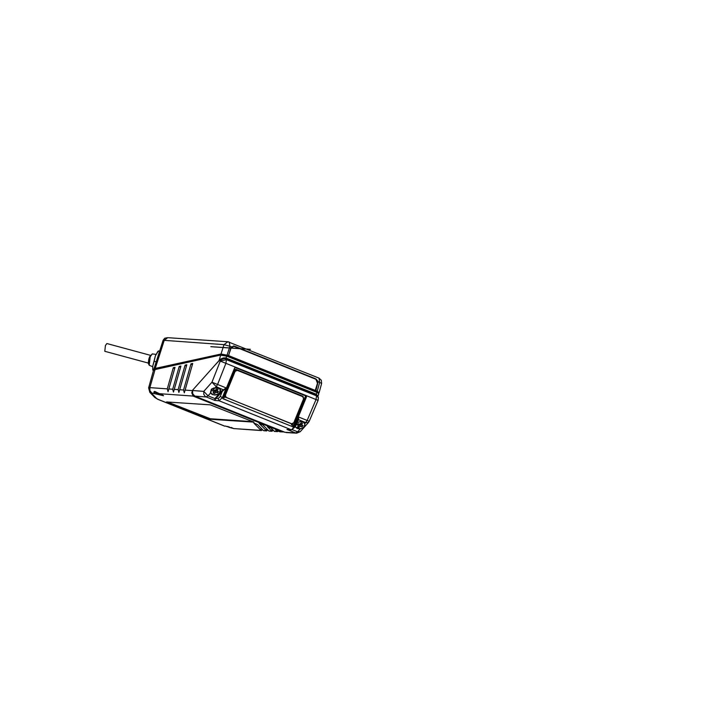 <?xml version="1.0" encoding="UTF-8"?>
<svg xmlns="http://www.w3.org/2000/svg" width="714" height="714" viewBox="0 0 714 714"><rect width="100%" height="100%" fill="white"/><g stroke="black" fill="none" stroke-linecap="round" stroke-linejoin="round"><path stroke-width="1.07" d="M152.769 370.066L152.734 366.228L152.769 370.066M159.74 350.788L157.785 351.529L155.366 355.867L152.734 366.228L154.153 361.275L156.205 361.828M154.153 361.275L155.366 355.867L158.365 350.949L159.588 351.279M148.235 363.051L104.788 351.297L105.44 345.46L106.886 343.541L150.333 355.295M233.469 345.933L316.061 379.045L317.462 380.696L317.712 382.642L315.285 390.692L318.176 392.522M221.465 354.876L221.635 354.314L228.551 355.465L221.019 354.019L224.009 344.648L163.104 340.266L153.84 369.236M221.635 354.314L155.929 368.701L155.768 369.218M154.688 369.468L155.929 368.701M227.936 355.599L315.285 390.692L315.9 390.558L318.123 381.678L315.918 378.902L234.299 346.12L231.479 346.87L229.926 346.245L227.15 354.903M318.578 393.057L319.14 392.62L315.9 390.558M317.302 391.111L319.676 382.302L318.988 378.117L227.864 341.747L229.23 342.06L229.926 346.245L224.009 344.648L227.864 341.747L167.719 337.677L164.247 340.292L155.241 368.424L153.822 369.272L153.903 369.861M155.241 368.424L221.019 354.019M228.551 355.465L231.479 346.87M234.094 428.695L225.428 426.026M227.721 426.419L228.953 427.293L231.818 428.07L232.773 428.132L231.166 427.445M229.051 426.776L228.953 427.293M163.006 395.199L154.072 392.156L156.759 392.352M158.419 393.307L155.822 392.584L157.901 393.798L161.712 394.637L160.114 393.949M158.017 393.146L157.901 393.798M191.959 393.352L193.235 395.975L191.745 392.62M185.113 390.121L184.31 392.825L183.543 390.005L190.995 363.837L192.709 363.462L185.113 390.121L192.253 390.62M179.696 389.737L178.893 392.441L178.125 389.63L185.105 365.131L186.809 364.756L179.696 389.737L183.543 390.005M174.278 389.353L173.466 392.057L172.699 389.246L179.205 366.425L180.919 366.05L174.278 389.353L178.125 389.63M168.852 388.969L168.049 391.674L167.281 388.862L173.306 367.71L175.019 367.335L168.852 388.969L172.699 389.246M154.403 393.334L153.831 392.057L154.777 391.397L163.524 395.726L151.779 392.995L149.886 390.531L149.869 387.631L167.281 388.862M225.642 426.16L233.862 428.587L261.038 430.381L253.845 423.072L257.486 424.535L263.395 430.533L266.393 430.729L259.137 423.366L262.779 424.83L268.741 430.89L271.739 431.086L267.411 426.695L271.052 428.159L274.497 431.426M276.773 430.462L277.434 431.622L274.417 431.426M276.443 430.783L275.684 430.015L279.852 431.774M210.291 404.847L253.943 422.144L210.166 419.252L206.623 418.297L166.514 401.955L210.291 404.847M279.763 431.783L283.993 431.961L281.923 431.756L193.075 396.065L159.347 393.682M318.783 393.878L316.909 392.031L318.783 393.878L317.944 396.27M215.512 364.542L220.662 359.097L223.286 357.955L225.642 357.875L316.302 394.244L317.73 395.958M219.109 360.516L220.644 355.206L226.731 356.134L220.858 354.965L154.893 369.602L153.474 370.459L155.108 369.361L149.869 387.631L148.628 387.854M262.565 429.694L261.386 430.569L233.862 428.587M261.752 428.873L260.199 429.533M267.911 430.051L266.393 430.729M267.098 429.221L265.554 429.882M273.266 430.399L271.739 431.086M270.901 430.239L272.445 429.569M278.344 431.086L277.434 431.622M192.343 364.765L184.31 392.825M190.995 363.837L192.298 364.774M186.443 366.059L178.893 392.441M185.105 365.131L186.399 366.068M180.544 367.344L173.466 392.057M179.205 366.425L180.499 367.362M174.644 368.638L168.049 391.674M173.306 367.71L174.609 368.647M253.318 421.688L210.318 418.743L210.166 419.252M167.29 401.911L210.318 418.743M210.648 392.218L212.04 388.702M220.028 389.014L220.367 389.969M219.564 392.923L217.672 394.28L214.432 394.896L212.245 394.324L210.684 392.441L212.085 389.184L216.681 387.72L218.868 388.3L220.224 389.621L219.564 392.923M217.19 391.192L217.52 392.878L216.03 392.281L214.495 393.584L214.039 391.915M214.325 391.21L215.084 390.353L213.593 389.737L212.567 390.888L214.048 391.486L213.067 393.012L214.495 393.584M215.557 392.397L215.084 390.353L216.61 389.032L218.047 389.612L216.985 390.799L218.546 391.727L217.52 392.878M216.61 390.665L215.557 390.246L216.03 392.281M304.512 422.956L304.851 423.911M297.024 422.786L300.433 421.662L303.637 422.411L304.905 424.125L304.048 426.856L302.281 428.159L299.228 428.846L297.078 428.436L295.31 426.811M301.674 425.125L302.004 426.82L300.041 426.329L298.979 427.525L298.523 425.856M298.809 425.142L299.568 424.294L298.077 423.679L297.051 424.83L298.532 425.428L297.551 426.945L298.979 427.525M300.041 426.329L299.568 424.294L301.094 422.974L302.531 423.554L301.469 424.741L303.031 425.669L302.004 426.82M301.094 424.607L300.041 424.178L300.514 426.222M230.943 347.638L233.326 346.308L234.29 346.486L315.909 379.277L317.498 383.239L315.258 390.415L228.623 355.617L230.631 348.423M233.603 346.326L230.863 348.441M228.623 355.617L315.258 390.415M234.335 370.637L235.986 369.798L237.218 370.334L235.111 371.405L234.183 371.003M235.111 371.405L225.374 395.19L226.133 397.421L291.714 423.768L293.82 422.688L303.557 398.903L302.798 396.672L235.986 369.798M226.133 397.421L224.901 396.886L224.303 395.145M302.798 396.672L237.218 370.334M225.374 395.19L224.446 394.788M226.079 388.032L223.714 389.996L216.235 386.667L217.583 384.462L226.213 387.934L222.215 391.486L221.697 390.951L226.213 387.934L222.473 397.439L219.1 400.768L214.664 400.42L215.012 398.626L208.06 395.833L210.657 392.923L211.871 394.289L214.709 395.038L217.118 394.637L219.707 392.977L220.599 390.139L220.108 389.121L217.904 387.773L215.36 387.657L219.689 388.675L220.421 389.639L220.421 391.87L218.529 393.958L215.369 395.012L212.442 394.583L210.657 392.923L211.326 389.317L215.36 387.657L216.235 386.667L211.96 382.213L220.287 361.088L225.91 363.337L217.583 384.462L211.96 382.213L203.776 391.379L192.602 390.513L191.87 393.093L194.86 396.091L192.753 393.878L192.539 390.272L191.843 392.959M192.539 390.272L219.421 360.168L224.624 358.464M287.992 429.605L291.589 429.81L294.525 426.383L293.142 426.927L222.973 398.742L222.652 397.234L223.009 398.555L222.741 397.261L234.656 368.085L235.861 367.415L234.594 368.067L222.652 397.234M302.058 428.257L300.237 428.909L295.212 427.017M297.113 422.563L300.38 421.537L302.95 421.894L304.94 423.643L304.771 425.705M318.248 397.439L316.409 395.021L226.231 358.794L223.018 358.606L219.591 360.784L219.421 360.168M306.02 395.61L306.252 396.85L294.311 426.017L294.052 424.759L292.918 425.258L291.919 424.857L292.553 423.866L291.464 424.83L292.901 425.401L294.052 424.759L292.901 425.401L293.177 426.74L294.543 426.106L306.476 396.939L306.02 395.61L235.861 367.415M234.522 369.932L223.83 397.368L223.759 396.234L234.522 369.932L235.79 369.29L303.093 396.324L303.325 398.207M222.759 397.225L224.169 397.787L223.75 396.573M223.785 396.422L291.241 423.732L291.856 424.696M292.785 423.964L293.115 423.143M235.254 367.54L305.065 395.583L306.476 396.939M223.937 396.6L225.802 397.439M215.548 398.965L215.012 398.626L215.548 397.832L216.065 398.367L214.637 400.34M222.634 398.073L222.661 397.484L220.224 396.538L222.215 391.486L216.065 398.367L218.198 398.537L219.1 400.768L291.169 429.721L286.983 429.471L295.614 432.943L284.699 432.247L194.86 396.091L206.034 396.957L208.06 395.833L203.776 391.379L203.767 394.289L205.284 396.538L214.709 400.367M298.523 417.297L298.095 420.26L298.622 419.761L298.523 416.976L307.154 420.448L316.034 399.537L318.078 400.393L318.364 397.868L316.409 395.021M298.577 417.288L294.525 426.383L295.346 426.722L298.095 420.26M302.031 428.275L300.237 428.909L297.631 431.818L295.614 432.943L296.658 433.175L300.246 431.693L308.43 422.527L305.815 422.652L298.622 419.761L297.568 421.492M295.337 423.652L295.783 423.072L295.337 423.652M304.78 425.687L304.94 423.643L307.154 420.448L309.207 421.305L318.078 400.393M220.528 389.898L220.483 390.808L220.528 389.898M210.907 393.03L210.46 392.209L210.907 393.03M210.505 392.459L211.326 389.317L214.039 387.889M296.497 420.68L296.533 421.233M210.808 346.692L240.921 348.78M210.835 346.647L250.4 349.316M148.753 364.22L149.583 356.938M150.226 356.705L149.217 365.265L148.235 363.167L148.86 358.999L149.583 356.83L152.296 353.885L150.226 356.705M316.525 391.879L316.721 391.263M226.508 355.028L226.311 355.643M318.123 381.678L321.63 383.418L319.14 392.62M317.319 395.547L316.177 394.476L226.035 358.258L222.688 358.473M279.442 431.595L283.788 431.872M282.084 431.667L193.235 395.975M152.162 393.182L151.68 393.423L156.741 398.626L158.231 399.412L224.723 426.124M274.096 431.238L277.086 431.434M226.731 355.822L316.846 392.031L318.533 393.289M316.846 392.031L226.677 355.786L220.858 354.965L155.108 369.361L220.724 355.036M316.177 394.476L316.954 392.388L226.731 356.134L226.035 358.258M154.179 369.825L154.965 369.45M151.68 393.423L149.788 392.316L148.619 387.854M156.741 398.626L154.849 397.519L149.788 392.316M158.231 399.412L157.508 399.09M206.783 417.788L206.623 418.297M167.835 402.143L167.674 402.651M214.182 391.611L214.575 390.147M214.423 390.076L214.048 391.486M216.985 390.799L216.021 389.701M215.923 389.835L216.913 390.969M298.666 425.553L299.059 424.089L298.675 425.633M298.907 424.018L298.532 425.428M301.469 424.741L300.505 423.634M300.407 423.768L301.397 424.91M300.246 431.693L297.631 431.818L292.428 429.721M194.503 396.011L284.386 432.05M226.231 358.794L226.427 359.651L316.561 395.859L316.034 399.537L225.91 363.337L226.427 359.651L220.287 361.088L220.09 360.231M234.594 368.067L222.652 397.475M222.973 398.742L293.142 426.927M234.656 368.085L235.709 367.549L305.887 395.743M294.052 424.759L305.592 396.565L305.351 395.529M305.369 396.475L293.829 424.66M223.759 396.234L223.75 397.466L222.813 397.091M223.821 396.261L234.585 369.959L235.638 369.424L302.941 396.457L303.2 397.85M303.093 396.324L235.638 369.424L234.585 369.959M226.052 397.386L223.955 396.547M303.066 397.466L303.539 397.662M292.454 423.384L292.553 423.866L292.829 423.197M302.968 397.171L302.638 396.332M302.62 396.6L235.174 369.415M224.482 399.144L223.875 399.108M277.228 420.537L277.826 420.582M287.439 422.117L291.241 423.634M225.124 399.412L224.526 399.367M282.405 422.42L281.798 422.376M276.827 420.171L276.22 420.135M274.506 419.439L275.104 419.484M227.855 400.5L227.248 400.465M281.753 422.152L281.155 422.117M295.168 421.403L295.239 421.849M218.198 398.537L220.224 396.538M221.697 390.951L215.548 397.832M295.123 424.036L295.614 423.491M152.296 353.885L156.009 354.412M149.217 365.265L152.689 366.675M167.728 337.677L164.755 338.213L163.104 340.266M321.63 383.418L321.318 380.267L318.988 378.117M154.072 392.156L154.278 391.495M153.474 370.441L148.619 387.863M224.714 426.178L157.874 399.331L154.849 397.519M266.741 430.917L263.734 430.721M272.088 431.274L269.08 431.077M214.191 391.691L214.602 390.147M216.949 391.049L215.896 389.844M301.433 424.991L300.38 423.777M286.1 432.559L296.658 433.175M318.364 397.868L318.212 397.002M235.709 367.549L305.869 395.734M295.328 421.001L295.409 421.447M274.542 419.457L275.14 419.502M225.57 399.786L226.168 399.831M291.589 429.81L295.346 426.722M308.43 422.527L309.207 421.305M295.23 423.777L295.712 423.232"/></g></svg>
